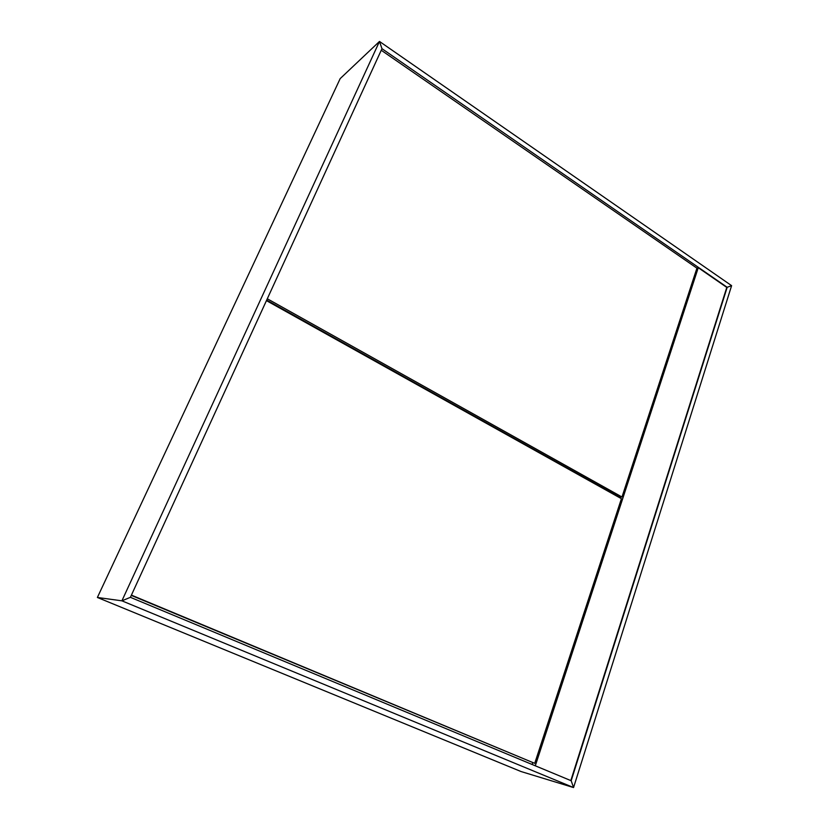 <?xml version="1.0" encoding="UTF-8"?>
<svg xmlns="http://www.w3.org/2000/svg" width="829" height="829" viewBox="0 0 829 829"><rect width="100%" height="100%" fill="white"/><g stroke="black" fill="none" stroke-linecap="round" stroke-linejoin="round"><path stroke-width="1.24" d="M381.972 48.683L130.402 597.326L121.904 600.828L130.402 597.326L571.181 780.731L573.554 787.55L121.904 600.828L97.387 597.471L340.18 78.61L379.485 41.45L121.904 600.828L97.387 597.471L521.058 771.54L573.554 787.55L571.181 780.731L727.188 287.29L381.972 48.683L379.485 41.45L381.972 48.683M340.18 78.61L379.485 41.45L731.613 285.653L573.554 787.55L521.058 771.54M727.188 287.29L731.613 285.653L727.188 287.29M532.156 764.493L532.715 762.763M619.698 497.721L619.885 497.172M621.978 497.006L696.93 268.171L381.247 50.258L267.301 298.772L621.978 497.006L619.709 497.182L266.679 300.119M570.818 780.586L726.795 287.414L698.267 267.705L696.909 268.161M535.285 765.799L698.267 267.705M534.726 763.343L621.418 498.685L266.451 300.626L131.417 595.118L534.726 763.343L131.293 595.398"/></g></svg>
